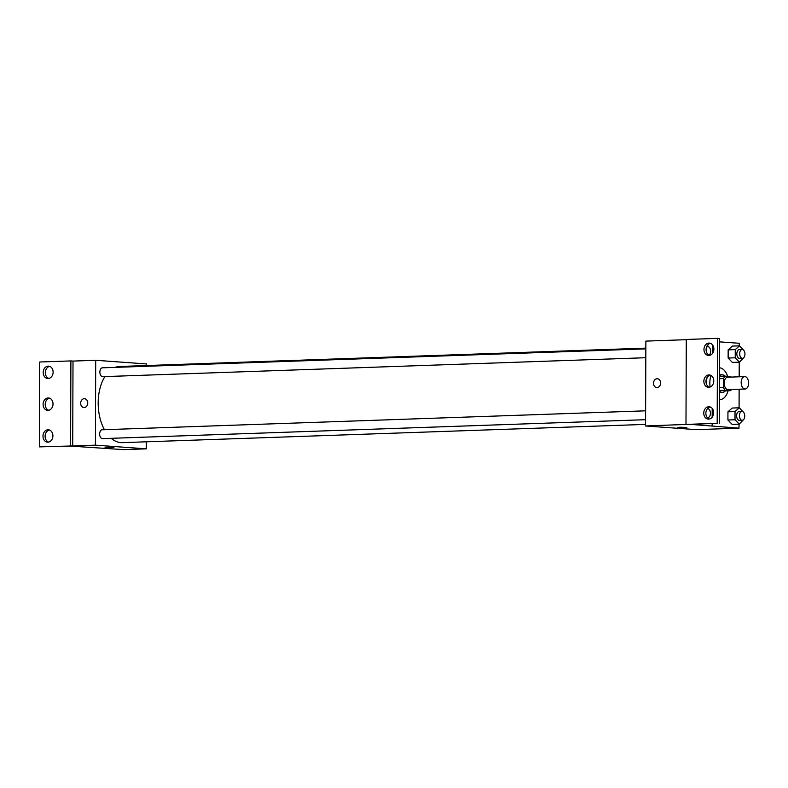 <?xml version="1.0" encoding="UTF-8"?>
<svg xmlns="http://www.w3.org/2000/svg" width="788" height="788" viewBox="0 0 788 788"><rect width="100%" height="100%" fill="white"/><g stroke="black" fill="none" stroke-linecap="round" stroke-linejoin="round"><path stroke-width="1.18" d="M744.877 388.996A6.196 3.704 -92 0 1 741.183 382.732A6.196 3.704 -92 0 1 744.68 376.605A6.196 3.704 -92 0 1 748.6 382.673A6.196 3.704 -92 0 1 745.113 388.996A6.196 3.704 -92 0 1 744.877 388.996M745.113 388.996L728.092 389.587A6.196 3.704 -92 0 1 727.856 389.587A6.196 3.704 -92 0 1 724.172 383.323A6.196 3.704 -92 0 1 727.659 377.206L744.68 376.605M719.454 378.703L723.65 378.555A8.412 5.033 -92 0 1 725.187 376.132L730.624 376.516A8.412 5.033 -92 0 1 731.067 377.088M723.65 378.555L723.62 387.627A8.412 5.033 -92 0 0 725.137 390.277L730.575 390.661A8.412 5.033 -92 0 0 731.5 389.469M719.424 387.775L723.62 387.627M725.137 390.277L719.464 390.474L724.901 390.868L730.575 390.661M719.464 376.378A8.412 5.033 -92 0 1 719.513 376.329L725.187 376.132M719.414 390.937A8.855 5.299 88 0 0 722.517 392.444A8.855 5.299 88 0 0 725.403 390.848M724.891 376.142A8.855 5.299 88 0 0 721.897 374.743A8.855 5.299 88 0 0 719.464 375.856M722.517 392.444L719.68 392.542A8.855 5.299 -92 0 1 719.405 392.542M710.126 387.036A15.937 9.535 -92 0 1 711.022 375.482M719.493 367.779A15.937 9.535 -92 0 1 727.659 376.309M728.082 390.75A15.937 9.535 -92 0 1 719.927 399.614A15.937 9.535 -92 0 1 719.385 399.614L719.927 399.614M686.279 339.697L645.865 341.106L645.569 425.973L717.178 423.255L690.938 424.397L738.996 428.16L739.016 424.141M739.075 407.8L739.134 389.203M739.183 376.802L739.233 362.175M739.292 345.843L739.292 343.282L719.582 341.864M743.517 412.213L739.292 407.79L732.2 408.046L727.945 411.819L727.915 419.984L732.141 424.377L739.233 424.131L743.488 419.709M743.734 350.256L739.508 345.834L732.416 346.08L728.161 349.862L728.132 358.028L732.357 362.421L739.449 362.175L743.705 357.752M679.709 427.224L686.781 427.431L679.709 427.224M645.569 425.973L696.464 429.647L738.996 428.16M657.379 378.733A4.423 3.536 -85.9 0 0 653.518 383.264A4.423 3.536 94.1 0 1 657.379 378.733A4.423 3.536 94.1 0 1 660.59 383.401A4.423 3.536 94.1 0 1 656.739 387.558A4.423 3.536 94.1 0 1 653.508 383.264A4.423 3.536 -85.9 0 0 656.739 387.558M719.296 423.402L719.592 338.535L717.474 338.377L686.279 339.47L685.984 424.338M677.926 427.401L686.781 427.431M712.145 425.924L712.155 423.658M712.175 417.226L712.204 408.411M717.178 423.255L717.474 338.377M708.727 406.756A6.196 4.955 -85.9 0 0 703.753 412.853A6.196 4.955 -85.9 0 0 708.264 419.118A6.196 4.955 -85.9 0 0 713.652 413.296A6.196 4.955 -85.9 0 0 709.151 406.756A6.196 4.955 -85.9 0 0 708.727 406.756M708.954 343.095A6.196 4.955 -85.9 0 0 703.97 349.192A6.196 4.955 -85.9 0 0 708.481 355.467A6.196 4.955 -85.9 0 0 713.869 349.645A6.196 4.955 -85.9 0 0 709.377 343.105A6.196 4.955 -85.9 0 0 708.954 343.095M708.836 374.921A6.196 4.955 -85.9 0 0 703.861 381.018A6.196 4.955 -85.9 0 0 708.373 387.292A6.196 4.955 -85.9 0 0 713.761 381.471A6.196 4.955 -85.9 0 0 709.269 374.93A6.196 4.955 -85.9 0 0 708.836 374.921M712.401 353.566L712.431 344.76M706.501 384.219A16.784 10.037 -92 0 1 707.072 377.541M710.205 406.982A6.196 4.955 -85.9 0 0 705.881 412.735A6.196 4.955 -85.9 0 0 709.328 419.058M710.421 343.322A6.196 4.955 -85.9 0 0 706.107 349.084A6.196 4.955 -85.9 0 0 709.555 355.398M710.313 375.157A6.196 4.955 -85.9 0 0 705.999 380.909A6.196 4.955 -85.9 0 0 709.446 387.223M645.569 424.397L122.327 442.639A38.1 22.793 -92 0 1 120.869 442.61A38.1 22.793 -92 0 1 111.197 438.315M104.43 429.696A38.1 22.793 -92 0 1 104.893 376.585M115.245 367.366A38.1 22.793 -92 0 1 119.668 366.479L645.835 348.129M645.805 357.722L102.686 376.664A4.423 2.65 -92 0 1 102.519 376.664A4.423 2.65 -92 0 1 99.879 372.192A4.423 2.65 -92 0 1 102.371 367.819L645.835 348.867M645.589 419.689L102.47 438.62A4.423 2.65 -92 0 1 102.302 438.62A4.423 2.65 -92 0 1 99.662 434.149A4.423 2.65 -92 0 1 102.164 429.775L645.618 410.824M146.588 365.543L146.598 363.957L95.703 360.283L95.407 445.161L146.302 448.835L146.322 441.802M84.523 398.708A4.423 3.536 -85.9 0 0 80.662 403.239A4.423 3.536 94.1 0 1 84.523 398.708A4.423 3.536 94.1 0 1 87.734 403.377A4.423 3.536 94.1 0 1 83.892 407.534A4.423 3.536 94.1 0 1 80.662 403.239A4.423 3.536 -85.9 0 0 83.892 407.534M146.302 448.835L123.608 449.623L69.876 446.047L39.4 446.885L39.695 362.017L70.89 360.924L73.008 361.081L72.713 445.949L95.407 445.161M73.008 361.081L95.703 360.283M106.853 447.2L113.935 447.407L106.853 447.2M39.4 446.885L72.713 445.949M105.08 447.377L113.935 447.407M48.078 397.97A6.196 4.955 -85.9 0 0 43.094 404.067A6.196 4.955 -85.9 0 0 47.615 410.331A6.196 4.955 -85.9 0 0 53.003 404.51A6.196 4.955 -85.9 0 0 48.501 397.97A6.196 4.955 -85.9 0 0 48.078 397.97M48.147 378.516A6.196 4.955 -85.9 0 0 53.121 372.419A6.196 4.955 -85.9 0 0 48.61 366.144A6.196 4.955 -85.9 0 0 43.222 371.966A6.196 4.955 -85.9 0 0 47.723 378.506A6.196 4.955 -85.9 0 0 48.147 378.516M47.92 442.166A6.196 4.955 -85.9 0 0 52.904 436.069A6.196 4.955 -85.9 0 0 48.393 429.805A6.196 4.955 -85.9 0 0 43.005 435.626A6.196 4.955 -85.9 0 0 47.497 442.166A6.196 4.955 -85.9 0 0 47.92 442.166M70.89 360.924L70.595 445.801M49.555 398.196A6.196 4.955 -85.9 0 0 45.231 403.949A6.196 4.955 -85.9 0 0 48.679 410.272M49.664 366.361A6.196 4.955 -85.9 0 0 45.349 372.123A6.196 4.955 -85.9 0 0 48.797 378.437M49.437 430.021A6.196 4.955 -85.9 0 0 45.123 435.784A6.196 4.955 -85.9 0 0 48.57 442.098M739.292 407.79L735.037 411.572L735.007 419.738L739.233 424.131M742.247 420.29L739.41 420.388A4.423 2.65 -92 0 1 739.242 420.378A4.423 2.65 -92 0 1 736.613 415.916A4.423 2.65 -92 0 1 739.105 411.543L741.941 411.434A4.423 2.65 -92 0 1 744.739 415.769A4.423 2.65 -92 0 1 742.247 420.29A4.423 2.65 -92 0 1 742.079 420.28A4.423 2.65 -92 0 1 739.449 415.818A4.423 2.65 -92 0 1 741.941 411.434M732.2 408.046L727.945 411.819L735.037 411.572M727.945 411.819L727.915 419.984L735.007 419.738M727.915 419.984L732.141 424.377M739.508 345.834L735.243 349.616L735.224 357.782L739.449 362.175M742.463 358.323L739.627 358.422A4.423 2.65 -92 0 1 739.459 358.422A4.423 2.65 -92 0 1 736.829 353.95A4.423 2.65 -92 0 1 739.321 349.576L742.158 349.478A4.423 2.65 -92 0 1 744.955 353.812A4.423 2.65 -92 0 1 742.463 358.323A4.423 2.65 -92 0 1 742.296 358.323A4.423 2.65 -92 0 1 739.666 353.851A4.423 2.65 -92 0 1 742.158 349.478M732.416 346.08L728.161 349.862L735.243 349.616M728.161 349.862L728.132 358.028L735.224 357.782M728.132 358.028L732.357 362.421M708.195 418.438L709.17 416.931M709.2 409.445L707.979 408.145M707.624 408.667L707.476 408.667A4.423 2.65 -92 0 1 707.624 408.667A4.423 2.65 -92 0 1 710.421 412.991A4.423 2.65 -92 0 1 707.929 417.512A4.423 2.65 -92 0 1 707.762 417.512A4.423 2.65 -92 0 1 707.092 417.315M709.417 347.478L707.417 345.371M706.383 347.508A4.423 2.65 -92 0 1 707.841 346.7A4.423 2.65 -92 0 1 710.559 350.207A4.423 2.65 -92 0 1 709.111 355.211M719.464 374.832L721.897 374.743M707.26 417.532L707.929 417.512M706.649 346.75L707.841 346.7"/></g></svg>
